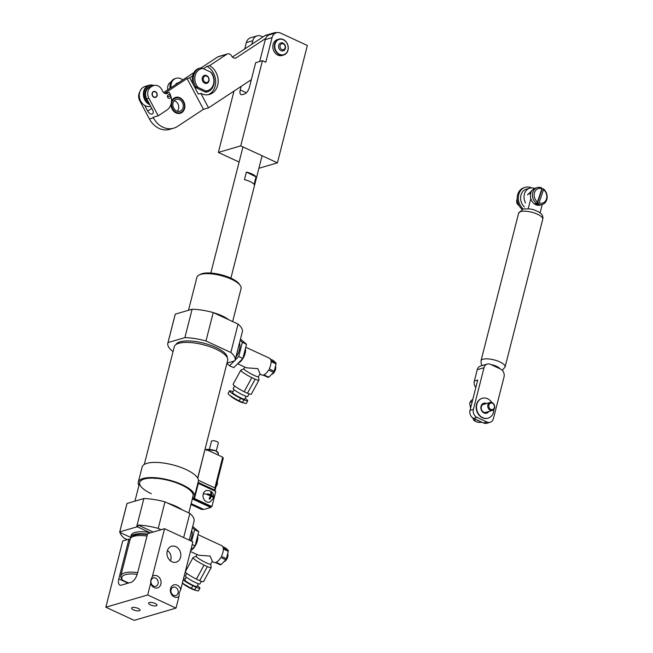 <?xml version="1.0" encoding="UTF-8"?>
<svg xmlns="http://www.w3.org/2000/svg" width="653" height="653" viewBox="0 0 653 653"><rect width="100%" height="100%" fill="white"/><g stroke="black" fill="none" stroke-linecap="round" stroke-linejoin="round"><path stroke-width="0.98" d="M233.007 391.694A10.358 1.282 28.6 0 0 229.521 390.878L228.117 393.441A10.358 1.282 28.6 0 0 228.876 394.534L231.007 396.436A7.216 0.89 28.6 0 0 239.39 401.432A7.216 0.89 28.6 0 0 242.23 402.55L244.981 403.309A10.358 1.282 28.6 0 0 246.312 403.35L247.707 400.787A10.358 1.282 28.6 0 0 245.136 398.297M228.876 394.534A10.358 1.282 28.6 0 0 239.169 400.86L240.565 398.297L243.887 399.832L242.492 402.403A10.358 1.282 28.6 0 0 244.981 403.309M242.492 402.403L239.169 400.86M234.076 389.727L232.55 392.526A6.905 0.857 28.6 0 0 241.071 398.028A6.905 0.857 28.6 0 0 244.679 399.138L246.205 396.33M234.566 385.947L233.129 388.568A8.285 1.02 28.6 0 0 243.357 395.171A8.285 1.02 28.6 0 0 247.683 396.493L249.111 393.873M243.969 368.733A8.293 1.028 28.6 0 0 243.887 368.798A8.293 1.028 28.6 0 0 254.131 375.41A8.293 1.028 28.6 0 0 258.457 376.74A8.293 1.028 28.6 0 0 258.474 376.634M243.912 368.757L240.859 370.145A10.358 1.282 28.6 0 0 240.769 370.227L233.113 384.282A10.358 1.282 28.6 0 0 244.165 391.702L251.821 377.646L255.135 379.181A10.358 1.282 28.6 0 0 258.955 380.136A10.358 1.282 28.6 0 0 258.972 380.005L258.482 376.691M258.457 376.74L260.09 373.753L257.821 368.635L246.303 367.794L237.619 363.77M241.259 360.089A8.293 3.828 114.9 0 1 240.165 361.191M275.68 366.872A4.612 2.13 114.9 0 1 274.668 371.484A4.612 2.13 114.9 0 1 272.358 374.063M245.43 348.482A9.215 4.253 114.9 0 1 243.406 357.713A9.215 4.253 114.9 0 1 238.28 363.092M268.824 377.197L263.82 374.879A9.215 4.253 114.9 0 0 268.579 370.071L273.583 372.39L268.824 377.197A9.215 4.253 114.9 0 1 268.114 377.401L263.118 375.091A9.215 4.253 114.9 0 1 261.731 374.944L259.902 374.096M274.195 371.263L269.191 368.945A9.215 4.253 114.9 0 0 271.068 361.566L276.072 363.884L274.195 371.263A9.215 4.253 114.9 0 1 273.893 371.835A9.215 4.253 114.9 0 1 273.583 372.39M240.769 370.227A10.358 1.282 28.6 0 0 251.821 377.646M229.521 390.878A10.358 1.282 28.6 0 0 240.565 398.297M270.489 359.174L273.101 360.391L275.982 362.962A9.215 4.253 114.9 0 1 276.072 363.884M275.982 362.962L270.979 360.644A9.215 4.253 114.9 0 0 269.485 358.219L245.748 347.225M245.03 350.041A8.293 3.828 114.9 0 1 243.21 357.175M255.135 379.181L247.479 393.237A10.358 1.282 28.6 0 0 251.299 394.192L258.955 380.136M247.479 393.237L244.165 391.702M243.887 399.832A10.358 1.282 28.6 0 0 247.707 400.787M239.488 342.98A11.395 5.257 114.9 0 1 235.774 357.534M240.157 340.344L242.345 342.303L238.72 356.514L235.104 360.162M240.484 339.054L246.508 344.229L242.345 342.303M246.508 344.229L242.892 358.44L238.72 356.514M234.305 360.97L229.562 365.77L226.909 363.394M242.892 358.44L233.733 367.696L229.562 365.77M191.713 530.399A11.395 5.257 114.9 0 1 190.407 540.692M192.382 527.771L194.57 529.722L198.741 531.656L192.708 526.481M194.57 529.722L191.631 541.255M198.741 531.656L195.116 545.867L192.211 544.52M195.116 545.867L190.741 550.283M182.383 583.096L183.232 583.864A7.216 0.89 28.6 0 0 191.615 588.851A7.216 0.89 28.6 0 0 194.455 589.977L197.206 590.728A10.358 1.282 28.6 0 0 198.536 590.777L199.932 588.206A10.358 1.282 28.6 0 0 197.361 585.725M182.407 582.99A10.358 1.282 28.6 0 0 191.394 588.288L192.798 585.725L196.112 587.259L194.716 589.822A10.358 1.282 28.6 0 0 197.206 590.728M194.716 589.822L191.394 588.288M186.301 577.154L184.775 579.954A6.905 0.857 28.6 0 0 193.296 585.455A6.905 0.857 28.6 0 0 196.904 586.557L198.43 583.758M186.791 573.375L185.362 575.995A8.285 1.02 28.6 0 0 195.59 582.598A8.285 1.02 28.6 0 0 199.908 583.921L201.336 581.301M196.194 556.16A8.293 1.028 28.6 0 0 196.112 556.225A8.293 1.028 28.6 0 0 206.356 562.837A8.293 1.028 28.6 0 0 210.682 564.159A8.293 1.028 28.6 0 0 210.699 564.061M196.137 556.185L193.092 557.564A10.358 1.282 28.6 0 0 192.994 557.646L185.338 571.71A10.358 1.282 28.6 0 0 196.39 579.129L204.046 565.065L207.36 566.608A10.358 1.282 28.6 0 0 211.18 567.555A10.358 1.282 28.6 0 0 211.205 567.433L210.707 564.119M210.682 564.159L212.315 561.172L210.046 556.054L198.528 555.221L190.439 551.475M193.484 547.516A8.293 3.828 114.9 0 1 192.39 548.618M227.905 554.299A4.612 2.13 114.9 0 1 226.901 558.911A4.612 2.13 114.9 0 1 224.583 561.49M197.655 535.909A9.215 4.253 114.9 0 1 195.639 545.133A9.215 4.253 114.9 0 1 190.7 550.438M221.049 564.625L216.045 562.306A9.215 4.253 114.9 0 0 220.804 557.499L225.807 559.817L221.049 564.625A9.215 4.253 114.9 0 1 220.339 564.829L215.343 562.511A9.215 4.253 114.9 0 1 213.964 562.372L212.127 561.515M226.42 558.69L221.416 556.372A9.215 4.253 114.9 0 0 223.302 548.985L228.297 551.303L226.42 558.69A9.215 4.253 114.9 0 1 226.118 559.262A9.215 4.253 114.9 0 1 225.807 559.817M192.994 557.646A10.358 1.282 28.6 0 0 204.046 565.065M185.232 579.113A10.358 1.282 28.6 0 0 183.55 578.493M183.183 579.954A10.358 1.282 28.6 0 0 192.798 585.725M222.714 546.602L225.334 547.818L228.207 550.389A9.215 4.253 114.9 0 1 228.297 551.303M228.207 550.389L223.204 548.071A9.215 4.253 114.9 0 0 221.71 545.639L197.973 534.644M197.255 537.46A8.293 3.828 114.9 0 1 195.435 544.594M207.36 566.608L199.704 580.664A10.358 1.282 28.6 0 0 203.524 581.611L211.18 567.555M199.704 580.664L196.39 579.129M196.112 587.259A10.358 1.282 28.6 0 0 199.932 588.206M170.678 504.516A26.512 8.807 14.3 0 1 175.396 506.467A26.512 8.807 14.3 0 1 179.493 508.605M167.617 503.104A27.548 9.15 14.3 0 1 175.959 506.304A27.548 9.15 14.3 0 1 182.554 510.017M144.289 464.446L174.286 346.767A27.548 9.15 14.3 0 1 216.012 349.167A27.548 9.15 14.3 0 1 227.677 360.374L197.679 478.053M227.244 357.624A26.512 8.807 -165.7 0 0 215.931 347.445A26.512 8.807 -165.7 0 0 175.983 344.564M216.984 314.297A21.41 7.11 14.3 0 1 221.351 316.076A21.41 7.11 14.3 0 1 225.065 318.044M213.555 312.714A22.782 7.567 14.3 0 1 222.102 315.856A22.782 7.567 14.3 0 1 228.493 319.627M188.505 310.289L196.92 277.264A22.782 7.567 14.3 0 1 198.994 275.044A22.782 7.567 14.3 0 1 231.431 279.247A22.782 7.567 14.3 0 1 240.32 285.573A22.782 7.567 14.3 0 1 241.079 288.52L232.656 321.554M198.994 275.044L200.52 274.26A21.41 7.11 14.3 0 1 230.999 278.211A21.41 7.11 14.3 0 1 239.349 284.153L240.32 285.573M153.194 532.032L138.199 525.085A34.691 11.525 14.3 0 1 158.222 528.383L164.972 501.871L189.827 513.389A34.691 11.525 14.3 0 1 194.063 521.167L189.231 540.145M130.624 537.37L119.63 532.277A34.691 11.525 14.3 0 1 119.777 531.877L136.624 526.938A34.691 11.525 14.3 0 1 137.718 526.979L138.199 525.085M137.718 526.979L149.668 532.513L149.513 533.117M128.641 583.023L122.642 580.239L121.278 578.207A22.782 7.567 14.3 0 1 120.829 575.758A22.782 7.567 14.3 0 1 137.661 572.64M122.519 580.06L122.56 580.125A21.41 7.11 14.3 0 1 137.195 574.371M120.038 530.685A34.691 11.525 14.3 0 1 120.07 530.53A34.691 11.525 14.3 0 1 120.111 530.383L119.63 532.277M149.668 532.513A22.782 7.567 -165.7 0 0 131.131 535.37L130.649 537.264A22.782 7.567 14.3 0 1 147.48 534.146M127.196 539.647L124.307 538.309A34.691 11.525 14.3 0 1 120.054 532.473M119.777 531.877L127.008 503.479L143.864 498.541A34.691 11.525 14.3 0 1 164.972 501.871M120.07 530.53L126.829 504.026A34.691 11.525 14.3 0 1 127.008 503.479M183.664 537.566L189.827 513.389M158.222 528.383L161.111 529.722M136.624 526.938L143.864 498.541M130.592 538.252A22.782 7.567 14.3 0 1 130.649 537.264M132.273 536.913A21.41 7.11 14.3 0 1 147.358 534.619M120.829 575.758L130.167 539.158A22.782 7.567 14.3 0 1 146.99 536.04M173.11 351.363L172.082 350.89A34.691 11.525 14.3 0 1 167.845 343.111A34.691 11.525 14.3 0 1 168.025 342.564L184.881 337.625A34.691 11.525 14.3 0 1 205.989 340.956L230.844 352.473A34.691 11.525 14.3 0 1 235.08 360.252A34.691 11.525 14.3 0 1 234.9 360.799L226.975 363.117M167.845 343.111L175.086 314.713A34.691 11.525 14.3 0 1 175.265 314.158L192.121 309.228A34.691 11.525 14.3 0 1 213.229 312.558L238.084 324.076A34.691 11.525 14.3 0 1 242.32 331.855L235.08 360.252M168.025 342.564L175.265 314.158M230.844 352.473L238.084 324.076M205.989 340.956L213.229 312.558M184.881 337.625L192.121 309.228M246.377 172.106L244.442 179.673A10.358 3.436 14.3 0 1 250.483 181.754A10.358 3.436 14.3 0 1 254.082 184.407L256.017 176.832L246.377 172.106A10.358 3.436 14.3 0 1 252.409 174.18A10.358 3.436 14.3 0 1 256.017 176.832M156.296 605.804A4.351 1.445 -165.7 0 0 157.006 605.258A4.351 1.445 -165.7 0 0 154.206 603.103A4.351 1.445 -165.7 0 0 149.292 602.564A4.351 1.445 -165.7 0 0 148.574 603.111A4.351 1.445 -165.7 0 0 151.382 605.266A4.351 1.445 -165.7 0 0 156.296 605.804M139.334 610.775A4.351 1.445 -165.7 0 0 140.052 610.22A4.351 1.445 -165.7 0 0 137.244 608.065A4.351 1.445 -165.7 0 0 132.33 607.527A4.351 1.445 -165.7 0 0 131.62 608.074A4.351 1.445 -165.7 0 0 134.42 610.237A4.351 1.445 -165.7 0 0 139.334 610.775M150.843 580.027L152.41 576.354A6.424 5.281 -106.3 0 1 158.72 576.925A6.424 5.281 -106.3 0 1 160.858 584.149A6.424 5.281 -106.3 0 1 155.879 588.075A6.424 5.281 -106.3 0 1 150.639 583.292L150.843 580.027M158.067 583.709A4.351 3.575 73.7 0 0 157.063 579.293A4.351 3.575 73.7 0 0 153.341 577.913A4.351 3.575 73.7 0 0 151.063 580.468A4.351 3.575 73.7 0 0 152.067 584.884A4.351 3.575 73.7 0 0 155.781 586.263A4.351 3.575 73.7 0 0 158.067 583.709M178.979 596.426A6.424 5.281 -106.3 0 1 172.67 595.854A6.424 5.281 -106.3 0 1 170.531 588.631A6.424 5.281 -106.3 0 1 175.51 584.704A6.424 5.281 -106.3 0 1 180.75 589.488L179.191 593.153L178.979 596.426L176.008 608.098L147.668 594.973L150.639 583.292M178.073 592.981A4.351 3.575 73.7 0 0 177.069 588.557A4.351 3.575 73.7 0 0 173.347 587.186A4.351 3.575 73.7 0 0 171.07 589.732A4.351 3.575 73.7 0 0 172.074 594.157A4.351 3.575 73.7 0 0 175.788 595.528A4.351 3.575 73.7 0 0 178.073 592.981M167.233 551.116A8.285 6.816 -106.3 0 1 171.568 546.259A8.285 6.816 -106.3 0 1 178.661 548.879A8.285 6.816 -106.3 0 1 180.571 557.295A8.285 6.816 -106.3 0 1 176.228 562.16A8.285 6.816 -106.3 0 1 169.143 559.539A8.285 6.816 -106.3 0 1 167.233 551.116M176.008 608.098L134.183 620.35L105.835 607.217L122.723 540.962L128.943 539.133L130.037 539.647M105.835 607.217L147.668 594.973M128.943 539.133L118.813 578.893A8.285 3.828 114.9 0 0 119.85 585.088A8.285 3.828 114.9 0 0 121.401 585.145L131.008 582.329A8.285 3.828 114.9 0 0 137.465 573.432L147.594 533.672L164.556 528.71L192.896 541.843L180.75 589.488M152.41 576.354L164.556 528.71M276.407 32.748A8.285 6.816 73.7 0 0 272.064 37.613L265.281 39.596A8.285 6.816 -106.3 0 1 269.624 34.731L276.407 32.748A8.285 6.816 73.7 0 1 280.668 33.123L307.343 45.481L277.419 162.858L240.745 145.872L262.457 60.672L255.674 62.664L249.397 87.273A6.212 2.865 114.9 0 1 244.565 93.942L242.19 94.644A6.212 2.865 114.9 0 1 241.022 94.603A6.212 2.865 114.9 0 1 240.247 89.951L241.153 86.376M262.922 36.96L261.388 36.25A8.285 6.816 73.7 0 0 257.135 35.874A8.285 6.816 73.7 0 0 252.793 40.731L246.344 42.616A8.285 6.816 -106.3 0 1 250.687 37.76L257.135 35.874M258.898 168.286L277.419 162.858M239.112 162.042L218.355 152.427L240.745 145.872M251.903 44.216L252.793 40.731M218.355 152.427L233.994 91.094M244.736 48.926L246.344 42.616M262.457 60.672L265.787 62.223L272.064 37.613M265.281 39.596L259.706 61.48M166.025 93.673L169.062 92.261L169.747 93.534A12.431 10.219 -106.3 0 1 170.711 95.779A2.073 1.706 73.7 0 0 167.568 97.101A2.073 1.706 73.7 0 0 170.735 95.844A12.431 10.219 -106.3 0 1 166.866 110.096L158.206 115.793L148.851 98.228L146.705 98.856A8.285 6.816 -106.3 0 1 148.623 87.812L150.068 86.865A8.285 6.816 -106.3 0 1 151.594 86.155L153.741 85.527A8.285 6.816 73.7 0 0 152.214 86.237L150.068 86.865M208.258 94.701A15.533 12.774 73.7 0 0 209.899 93.812A15.533 12.774 73.7 0 0 215.588 79.935A15.533 12.774 73.7 0 0 206.993 66.386L209.482 65.659L226.795 54.264L217.759 56.909A4.147 3.404 -106.3 0 1 218.518 56.558L227.562 53.905A4.147 3.404 73.7 0 0 226.795 54.264M251.34 79.674L208.544 107.843L200.83 93.355A15.533 12.774 73.7 0 0 209.523 94.416A15.533 12.774 73.7 0 0 212.388 93.085A15.533 12.774 73.7 0 0 218.069 79.209A15.533 12.774 73.7 0 0 209.482 65.659M153.177 91.714A3.11 2.555 73.7 0 0 152.304 95.509A3.11 2.555 73.7 0 0 155.504 97.411A3.11 2.555 73.7 0 0 156.075 97.142A3.11 2.555 73.7 0 0 156.957 93.346A3.11 2.555 73.7 0 0 153.757 91.444A3.11 2.555 73.7 0 0 153.177 91.714M171.004 104.162A8.285 6.816 73.7 0 0 180.277 113.287A8.285 6.816 73.7 0 0 181.803 112.585A8.285 6.816 73.7 0 0 184.146 102.456A8.285 6.816 73.7 0 0 175.616 97.387A8.285 6.816 73.7 0 0 174.09 98.097A8.285 6.816 73.7 0 0 171.453 101.648M170.711 95.779L167.446 96.734M167.625 93.208A4.147 3.404 -106.3 0 1 166.858 93.567A4.147 3.404 -106.3 0 1 162.809 91.485L161.846 89.673A8.285 6.816 73.7 0 0 153.741 85.527M148.623 87.812L152.214 86.237M150.77 87.184A8.285 6.816 73.7 0 0 148.851 98.228M158.206 115.793L153.12 117.287L153.406 117.826A20.716 17.035 73.7 0 0 173.657 128.2A20.716 17.035 73.7 0 0 177.477 126.429L203.458 109.329L208.544 107.843M173.657 128.2L169.707 129.359A20.716 17.035 -106.3 0 1 149.447 118.985L139.807 100.872A8.285 6.816 -106.3 0 1 139.832 91.812M206.993 66.386L203.442 68.728M192.602 75.854L189.672 77.789L198.349 94.081L200.83 93.355M163.593 92.563L193.859 72.638M200.977 67.953L217.759 56.909M164.948 93.469L169.062 92.261M203.458 109.329L187.068 78.548L164.621 93.322M187.068 78.548L189.672 77.789M152.908 113.426L152.157 114.006A4.147 2.285 56.6 0 0 152.508 113.842A4.147 2.285 56.6 0 0 152.492 109.72L146.705 98.856M151.929 114.071A4.147 2.285 56.6 0 1 147.741 111.108L144.705 105.402M276.529 32.715A4.147 3.404 73.7 0 0 274.717 32.65A4.147 3.404 73.7 0 0 273.958 33.001L264.914 35.654L232.395 57.056M264.914 35.654A4.147 3.404 -106.3 0 1 265.673 35.295L274.717 32.65M234.827 58.174L236.427 57.701L265.657 38.462M272.693 33.834L273.958 33.001M236.427 57.701A4.147 3.404 -106.3 0 1 235.668 58.06A4.147 3.404 -106.3 0 1 231.611 55.978A4.147 3.404 73.7 0 0 227.562 53.905M167.462 96.807L170.735 95.844M153.447 85.608A9.942 8.179 73.7 0 0 144.248 91.412A9.942 8.179 73.7 0 0 149.415 103.949M149.847 104.758A10.358 8.522 -106.3 0 1 143.693 91.322A10.358 8.522 -106.3 0 1 149.113 85.249A10.358 8.522 -106.3 0 1 153.879 85.486M148.255 101.77A8.701 7.159 -106.3 0 1 145.252 91.877A8.701 7.159 -106.3 0 1 150.476 86.62M149.292 87.371A8.285 6.816 73.7 0 0 145.358 92.097A8.285 6.816 73.7 0 0 148.027 101.337M149.113 85.249L145.048 86.441A10.358 8.522 73.7 0 0 139.62 92.514A10.358 8.522 73.7 0 0 141.946 102.962A10.358 8.522 73.7 0 0 150.704 106.366M207.352 494.762L207.597 493.815L210.748 494.778L210.821 492.133L211.654 492.517L211.588 495.17L213.433 496.517L213.188 497.464L211.343 496.117L209.964 499.145L209.131 498.761L210.511 495.725L207.352 494.762M213.613 497.88L210.168 501.92A5.991 4.93 -106.3 0 1 204.764 500.41A5.991 4.93 -106.3 0 1 203.197 494.101A5.991 4.93 -106.3 0 1 206.813 490.468C211.719 490.525 213.988 492.999 213.613 497.88A6.008 1.992 14.3 0 0 213.327 496.982M138.942 485.424A29.001 9.632 14.3 0 1 138.281 482.151A29.001 9.632 14.3 0 1 182.203 484.681A29.001 9.632 14.3 0 1 194.48 496.476A29.001 9.632 14.3 0 1 193.819 497.782A1.657 0.547 14.3 0 0 193.778 497.855A1.657 0.547 14.3 0 0 194.48 498.525L211.923 506.606L211.131 506.842L193.688 498.761A3.11 1.028 14.3 0 1 192.586 498.035M194.48 496.476L198.341 481.326A29.001 9.632 -165.7 0 0 186.064 469.531A29.001 9.632 -165.7 0 0 142.142 467.001L138.281 482.151M154.426 478.2A27.548 9.15 -165.7 0 0 155.21 478.567M192.447 497.357A27.548 9.15 -165.7 0 0 193.076 496.117A27.548 9.15 -165.7 0 0 181.42 484.91A27.548 9.15 -165.7 0 0 139.685 482.51A27.548 9.15 -165.7 0 0 151.349 493.717M191.076 503.961L202.659 509.324L201.867 509.552L190.937 504.491M197.883 483.114A1.657 0.547 -165.7 0 0 198.341 483.383L215.784 491.464L211.923 506.606M209.735 499.031L210.405 496.386L211.343 496.117M212.984 497.235L213.433 496.517M213.147 496.598L210.65 495.439L211.588 495.17M210.65 495.439L211.654 492.517M211.376 492.599L210.862 492.37M207.556 494.011L209.817 495.056L210.748 494.778M216.29 450.962L218.314 443.02A3.518 1.167 -165.7 0 0 216.829 441.583A3.518 1.167 -165.7 0 0 211.49 441.281L209.466 449.223M205.058 449.101L197.777 478.225M198.439 480.314L214.878 487.93L222.714 457.165L205.213 449.052M222.714 457.165L223.253 458.267L214.894 491.056M203.581 509.397L191.158 503.643L203.924 509.479L210.707 507.495L210.715 506.646M214.715 490.966L214.91 490.174L198.071 482.379M214.91 490.174L214.878 487.93M210.903 506.736L210.707 507.495M215.996 486.754A3.73 1.722 -65.1 0 0 217.269 481.734M153.479 91.551A3.11 2.555 -106.3 0 1 154.206 91.567A3.11 2.555 -106.3 0 1 154.492 91.64M152.353 93.371A2.832 2.326 -106.3 0 1 154.761 91.673A2.832 2.326 -106.3 0 1 156.908 95.485A2.832 2.326 -106.3 0 1 156.222 96.677A2.832 2.326 -106.3 0 1 153.373 96.628A2.832 2.326 -106.3 0 1 152.353 93.371M156.018 96.848A3.11 2.555 -106.3 0 1 155.814 97.06A3.11 2.555 -106.3 0 1 155.21 97.468M167.413 550.495A7.534 6.195 -106.3 0 1 170.833 559.686A7.534 6.195 -106.3 0 1 170.441 560.829M279.623 54.33A7.975 6.563 73.7 0 0 287.9 50.012A7.975 6.563 73.7 0 0 283.337 39.751A7.975 6.563 73.7 0 0 275.06 44.069A7.975 6.563 73.7 0 0 279.623 54.33M283.239 39.515A8.285 6.816 -106.3 0 1 288.251 47.71A8.285 6.816 -106.3 0 1 283.639 55.04A8.285 6.816 -106.3 0 1 279.386 54.664A8.285 6.816 -106.3 0 1 274.374 46.469A8.285 6.816 -106.3 0 1 278.986 39.139A8.285 6.816 -106.3 0 1 283.239 39.515M278.986 39.139L277.46 39.588A8.285 6.816 73.7 0 0 272.848 46.918A8.285 6.816 73.7 0 0 277.86 55.113A8.285 6.816 73.7 0 0 282.112 55.489L283.639 55.04M281.892 49.546A3.11 2.555 73.7 0 0 285.116 47.865A3.11 2.555 73.7 0 0 283.337 43.873A3.11 2.555 73.7 0 0 280.113 45.555A3.11 2.555 73.7 0 0 281.892 49.546M283.01 43.09A4.147 3.404 -106.3 0 1 285.516 47.187A4.147 3.404 -106.3 0 1 283.214 50.852A4.147 3.404 -106.3 0 1 281.084 50.665A4.147 3.404 -106.3 0 1 278.578 46.567A4.147 3.404 -106.3 0 1 280.88 42.902A4.147 3.404 -106.3 0 1 283.01 43.09M181.803 99.631A8.285 6.816 73.7 0 0 181.673 99.501A8.285 6.816 73.7 0 0 178.824 97.656A8.285 6.816 73.7 0 0 175.396 97.46M177.061 111.173A6.212 5.11 73.7 0 0 179.804 111.271A6.212 5.11 73.7 0 0 183.248 105.492A6.212 5.11 73.7 0 0 179.053 99.444A6.212 5.11 73.7 0 0 176.31 99.346A6.212 5.11 73.7 0 0 172.865 105.117A6.212 5.11 73.7 0 0 177.061 111.173M177.347 111.263A6.212 5.11 73.7 0 0 178.489 105.362A6.212 5.11 73.7 0 0 174.531 100.766A6.212 5.11 73.7 0 0 174.245 100.676M179.289 98.048A7.689 6.326 73.7 0 0 171.739 103.076A7.689 6.326 73.7 0 0 176.824 112.561A7.689 6.326 73.7 0 0 184.317 107.884A7.689 6.326 73.7 0 0 181.934 99.762A7.689 6.326 73.7 0 0 179.289 98.048M180.048 113.353A8.285 6.816 73.7 0 0 184.236 108.243A8.285 6.816 73.7 0 0 184.277 108.055M210.601 72.042L202.961 68.5A11.395 9.371 73.7 0 0 195.198 75.495A11.395 9.371 73.7 0 0 198.128 87.437L205.768 90.971A11.395 9.371 73.7 0 0 213.531 83.984A11.395 9.371 73.7 0 0 210.601 72.042L211.743 72.997A12.431 10.219 -106.3 0 1 207.295 91.828A12.431 10.219 -106.3 0 1 206.919 91.934L205.785 92.261A12.431 10.219 73.7 0 0 206.16 92.163A12.431 10.219 73.7 0 0 206.536 92.049M199.557 68.206A12.431 10.219 73.7 0 0 199.173 68.312A12.431 10.219 73.7 0 0 194.725 87.143L205.785 92.261M202.961 68.5L200.683 67.879A12.431 10.219 -106.3 0 0 200.308 67.977A12.431 10.219 -106.3 0 0 195.859 86.808L194.725 87.143M205.768 90.971L206.919 91.934M195.859 86.808L198.128 87.437M171.11 81.968A7.248 5.967 73.7 0 0 168.98 83.682A7.248 5.967 73.7 0 0 167.845 89.755M208.258 81.568A3.355 2.759 73.7 0 0 207.817 76.883A3.355 2.759 73.7 0 0 203.867 76.915A3.355 2.759 73.7 0 0 204.307 81.601A3.355 2.759 73.7 0 0 208.258 81.568M202.92 76.499A4.147 3.404 -106.3 0 1 204.471 75.397A4.147 3.404 -106.3 0 1 208.454 77.356A4.147 3.404 -106.3 0 1 208.348 82.245A4.147 3.404 -106.3 0 1 206.797 83.347A4.147 3.404 -106.3 0 1 202.805 81.38A4.147 3.404 -106.3 0 1 202.92 76.499M176.179 83.723A4.147 3.404 -106.3 0 1 176.637 83.543L177.812 83.2M177.012 83.151A4.457 3.665 -106.3 0 1 177.877 83.16M175.42 84.776A4.457 3.665 -106.3 0 1 177.453 82.98A4.457 3.665 -106.3 0 1 178.326 82.858M170.988 87.69A9.322 7.665 -106.3 0 1 176.081 78.311A9.322 7.665 -106.3 0 1 180.873 78.735A9.322 7.665 -106.3 0 1 182.758 79.944M170.123 88.261A9.322 7.665 -106.3 0 1 175.184 78.572L176.081 78.311M528.204 208.797L530.807 198.602M540.055 212.984L542.219 204.487L540.055 212.976M470.013 410.362L473.401 409.366L484.02 367.721A6.212 5.11 73.7 0 1 487.269 364.072A6.212 5.11 73.7 0 1 490.468 364.358L500.467 368.994A6.212 5.11 73.7 0 1 504.026 376.985L493.407 418.638A6.212 5.11 73.7 0 1 490.15 422.287L486.763 423.275A6.212 5.11 -106.3 0 1 483.563 422.989L473.564 418.361A6.212 5.11 -106.3 0 1 470.013 410.362L477.727 380.07L474.339 381.066A6.212 5.11 -106.3 0 0 475.841 387.466M484.02 367.721L477.237 369.704L474.339 381.066M477.237 369.704A6.212 5.11 -106.3 0 1 480.494 366.055L487.269 364.072M473.401 409.366A6.212 5.11 73.7 0 0 476.951 417.365L486.958 422.001A6.212 5.11 73.7 0 0 490.15 422.287M487.065 411.994A4.351 3.575 -106.3 0 1 486.077 412.5A4.351 3.575 -106.3 0 1 485.759 412.574A4.351 3.575 -106.3 0 1 481.367 409.137A4.351 3.575 -106.3 0 1 483.628 404.15A4.351 3.575 -106.3 0 1 483.946 404.076A4.351 3.575 -106.3 0 1 484.738 404.044M476.339 419.642L473.841 420.377A12.431 10.219 73.7 0 0 481.775 422.165M480.012 421.348A12.431 10.219 -106.3 0 1 476.739 419.83M472.699 417.855L473.841 420.377M472.829 399.293A12.431 10.219 73.7 0 0 469.98 402.281L469.719 403.856L470.601 408.027M472.233 401.619L469.98 402.281M486.477 403.53A5.175 4.261 73.7 0 0 484.51 403.121A5.175 4.261 73.7 0 0 483.734 403.252A5.175 4.261 73.7 0 0 480.983 408.958A5.175 4.261 73.7 0 0 485.873 413.333A5.175 4.261 73.7 0 0 486.648 413.194A5.175 4.261 73.7 0 0 488.811 411.48M486.142 403.627A5.175 4.261 73.7 0 0 484.167 403.219A5.175 4.261 73.7 0 0 483.571 403.309M482.11 398.338A10.358 8.522 73.7 0 0 481.938 398.387A10.358 8.522 73.7 0 0 476.445 409.79A10.358 8.522 73.7 0 0 486.216 418.532A10.358 8.522 73.7 0 0 487.758 418.263A10.358 8.522 73.7 0 0 487.93 418.214M491.864 402.55A10.358 8.522 73.7 0 0 483.824 398.012A10.358 8.522 73.7 0 0 482.281 398.281A10.358 8.522 73.7 0 0 476.78 409.692A10.358 8.522 73.7 0 0 486.558 418.434A10.358 8.522 73.7 0 0 488.101 418.165A10.358 8.522 73.7 0 0 493.872 409.398M486.477 413.243A5.175 4.261 73.7 0 0 488.468 411.578M491.685 403.048A3.355 2.759 73.7 0 0 488.819 405.929A3.355 2.759 73.7 0 0 491.587 409.627A3.355 2.759 73.7 0 0 494.443 406.746A3.355 2.759 73.7 0 0 491.685 403.048M491.146 410.525A4.147 3.404 -106.3 0 1 487.783 406.697A4.147 3.404 -106.3 0 1 490.044 402.485A4.147 3.404 -106.3 0 1 491.26 402.403A4.147 3.404 -106.3 0 1 494.631 406.231A4.147 3.404 -106.3 0 1 492.37 410.435A4.147 3.404 -106.3 0 1 491.146 410.525M541.876 188.758A7.558 6.22 73.7 0 0 534.554 192.48A7.558 6.22 73.7 0 0 537.46 201.973L541.876 188.758L541.566 187.852A8.799 7.24 73.7 0 0 537.329 187.574L535.297 188.17A8.799 7.24 73.7 0 0 530.391 195.631A8.799 7.24 73.7 0 0 535.174 204.389A8.799 7.24 73.7 0 0 540.243 205.066L542.276 204.471A8.799 7.24 73.7 0 0 547.165 197.524A8.799 7.24 73.7 0 0 543.19 188.766L542.178 189.068A8.799 7.24 -106.3 0 0 541.851 188.839M537.329 187.574A8.799 7.24 73.7 0 0 532.44 194.529A8.799 7.24 73.7 0 0 536.415 203.279L535.395 203.573A8.799 7.24 -106.3 0 0 536.195 204.087A8.799 7.24 -106.3 0 0 537.019 204.495L538.039 204.193A8.799 7.24 73.7 0 0 542.276 204.471M517.209 199.214A4.147 3.404 73.7 0 0 518.898 205.442A4.147 3.404 73.7 0 0 519.062 205.524M539.084 202.895L543.5 189.672A7.558 6.22 73.7 0 1 546.414 199.173A7.558 6.22 73.7 0 1 539.084 202.895L538.039 204.193M543.19 188.766L543.5 189.672M536.415 203.279L537.46 201.973M537.019 204.495L542.178 189.068M534.587 188.431A10.358 8.522 73.7 0 0 529.771 188.17A10.358 8.522 73.7 0 0 525.51 202.952M529.771 188.17L526.383 189.166A10.358 8.522 73.7 0 0 520.678 196.79A10.358 8.522 73.7 0 0 524.49 206.977M531.575 187.884A12.431 10.219 73.7 0 0 529.991 187.313A12.431 10.219 73.7 0 0 525.232 187.338A12.431 10.219 73.7 0 0 518.368 196.741A12.431 10.219 73.7 0 0 523.322 209.025M525.232 187.338L524.098 187.672A12.431 10.219 73.7 0 0 517.233 197.084A12.431 10.219 73.7 0 0 522.204 209.368M118.813 578.893L128.078 583.186M240.247 89.951L246.352 92.783M149.447 118.985L153.406 117.826M140.509 100.668L139.807 100.872M147.741 111.108L151.806 108.431M152.157 114.006L152.794 113.581M207.491 494.28A6.008 1.992 -165.7 0 0 203.197 494.101M198.341 483.383L194.48 498.525M218.037 455.002L218.412 453.525A6.212 2.065 -165.7 0 0 215.784 451.003A6.212 2.065 -165.7 0 0 206.936 449.852M218.037 452.505L215.653 450.684L207.197 449.737M210.682 507.438L192.357 498.949M192.488 498.419L210.666 506.834M530.628 193.557A8.285 2.751 -165.7 0 0 528.938 193.81A8.285 2.751 -165.7 0 0 527.575 194.855L533.419 189.101M520.678 211.58A12.431 4.13 -165.7 0 0 518.637 213.147L522.849 209.148C528.448 208.454 532.913 209.009 536.244 210.821C541.427 212.862 543.582 215.678 542.725 219.286A12.431 4.13 -165.7 0 0 534.717 213.123A12.431 4.13 -165.7 0 0 520.678 211.58M486.044 364.431A8.285 2.751 -165.7 0 0 485.408 364.578A8.285 2.751 -165.7 0 0 484.885 364.774M518.637 213.147L481 360.807A12.431 4.13 14.3 0 1 483.04 359.248A12.431 4.13 14.3 0 1 497.072 360.791A12.431 4.13 14.3 0 1 505.087 366.953L542.725 219.286M499.88 368.716A8.285 2.751 -165.7 0 0 491.056 364.627M476.951 417.365L473.564 418.361M483.563 422.989L486.958 422.001M243.887 368.798L244.81 367.108M196.112 556.225L197.043 554.528M188.799 512.915L193.076 496.117M134.934 501.161L139.685 482.51M210.821 273.044L242.973 146.901M230.893 278.162L262.09 155.757M206.372 450.456C205.801 448.889 208.919 448.97 215.735 450.692L218.412 453.525M154.761 91.673L154.206 91.567M156.222 96.677L155.814 97.06M207.295 91.828L206.16 92.163M200.308 67.977L199.173 68.312M481 360.807L481.31 364.235L482.118 365.582M502.32 370.365L505.087 366.953M490.044 402.485L482.64 404.656M492.37 410.435L484.967 412.606"/></g></svg>
